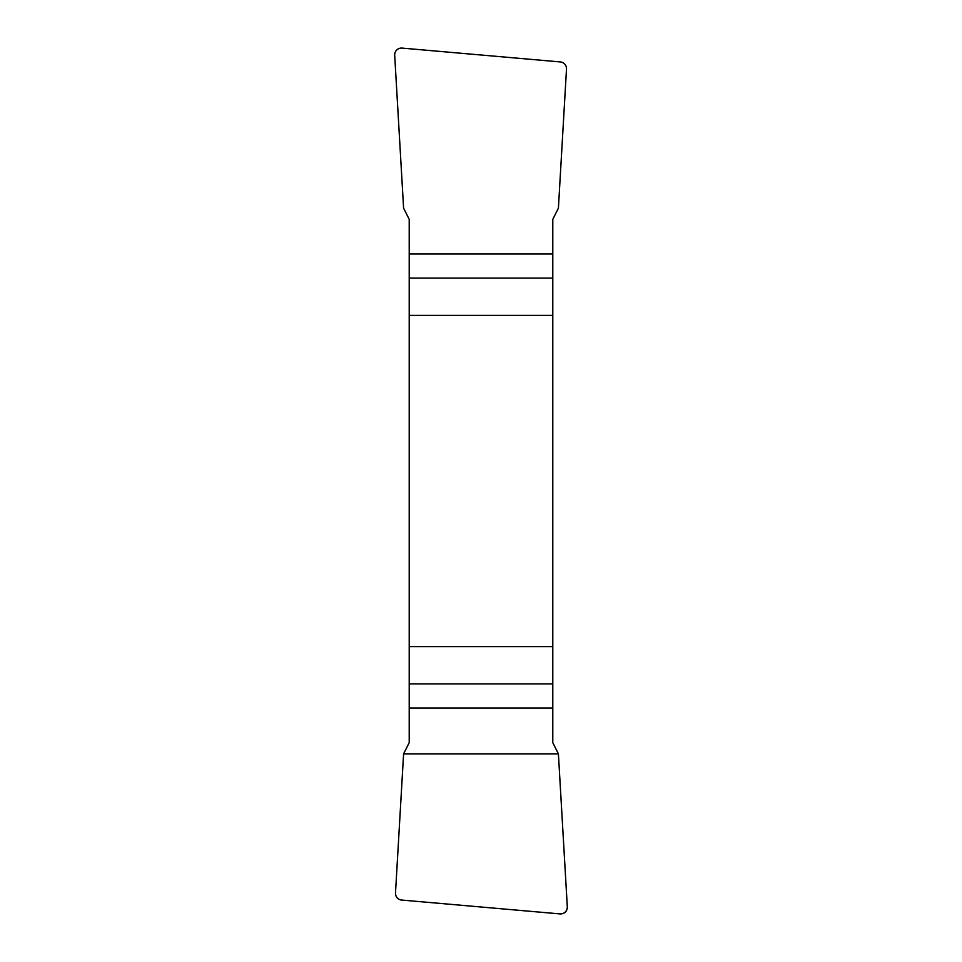 <?xml version="1.0" encoding="UTF-8"?>
<svg xmlns="http://www.w3.org/2000/svg" width="962" height="962" viewBox="0 0 962 962"><rect width="100%" height="100%" fill="white"/><g stroke="black" fill="none" stroke-linecap="round" stroke-linejoin="round"><path stroke-width="1.44" d="M409.211 708.056L409.211 742.664L403.595 753.847L395.502 892.892A6.926 6.842 -44.2 0 0 401.683 900.059L559.944 913.9A6.938 6.842 -131.3 0 0 567.303 906.733L558.405 753.847L552.789 742.664L552.789 646.608L409.211 646.608L409.211 708.056L552.789 708.056M409.211 315.392L552.789 315.392L552.789 219.336L558.405 208.153L566.498 69.108A6.926 6.842 135.8 0 0 560.317 61.941L402.056 48.1A6.938 6.842 48.7 0 0 394.697 55.267L403.595 208.153L409.211 219.336L409.211 646.608M552.789 315.392L552.789 646.608M567.303 906.685C567.195 911.519 564.718 913.924 559.884 913.9L401.731 900.059C397.595 899.434 395.514 897.041 395.502 892.856L403.595 753.847L558.405 753.847L567.303 906.685M552.789 278.114L409.211 278.114M409.211 253.944L552.789 253.944M409.211 683.886L552.789 683.886"/></g></svg>
